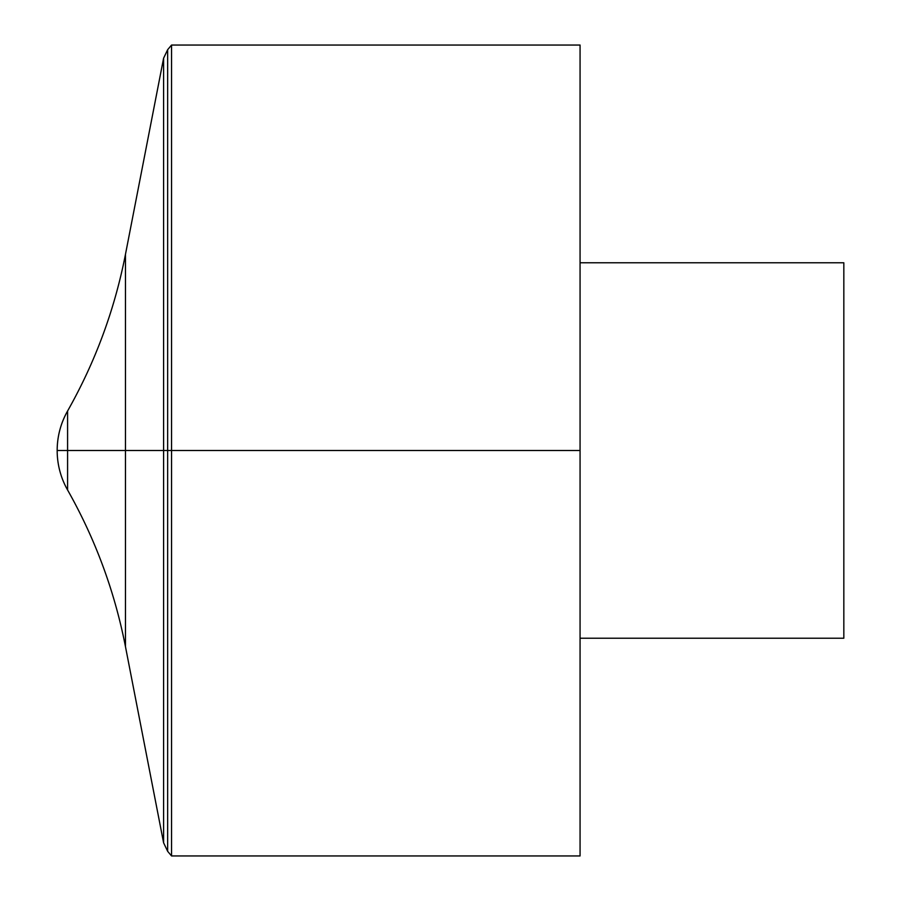<?xml version="1.0" encoding="UTF-8"?>
<svg xmlns="http://www.w3.org/2000/svg" width="901" height="901" viewBox="0 0 901 901"><rect width="100%" height="100%" fill="white"/><g stroke="black" fill="none" stroke-linecap="round" stroke-linejoin="round"><path stroke-width="1.35" d="M171.55 45.05L171.55 855.95L580.064 855.95L580.064 45.05L171.55 45.05L167.654 49.69L163.599 58.193L163.599 842.807L163.599 58.193L125.476 254.296L125.476 646.704L163.599 842.807L167.654 851.31L167.654 49.69M580.064 262.788L843.832 262.788L843.832 638.212L580.064 638.212M67.586 489.998L67.586 411.002C60.705 423.267 57.225 436.433 57.168 450.5L580.064 450.5L57.168 450.5A80.088 80.088 0 0 0 67.586 489.998C95.36 539.102 114.652 591.338 125.476 646.704M167.654 851.31L171.55 855.95M125.476 254.296C114.652 309.662 95.36 361.898 67.586 411.002A80.088 80.088 0 0 0 57.168 450.5"/></g></svg>
